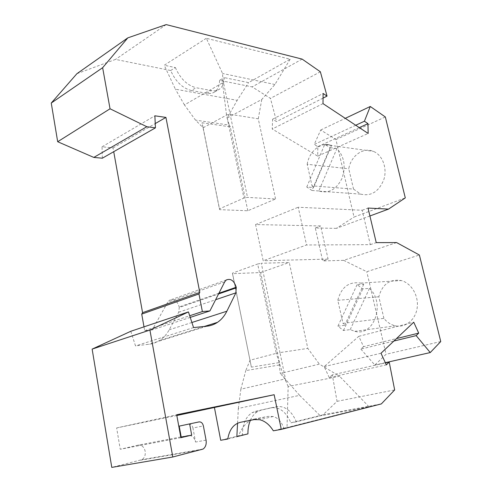 <?xml version="1.0" encoding="UTF-8"?>
<svg xmlns="http://www.w3.org/2000/svg" width="492" height="492" viewBox="0 0 492 492"><rect width="100%" height="100%" fill="white"/><g stroke="black" fill="none" stroke-linecap="round" stroke-linejoin="round"><path stroke-width="0.37" stroke-dasharray="2.46 1.84" d="M353.539 189.094L360.661 194.125C371.196 196.554 378.938 191.64 383.901 179.383C387.425 168.067 382.462 155.005 373.44 151.388C363.262 146.85 350.876 155.878 348.767 168.774L353.539 189.094L312.039 185.841L307.18 164.279L348.767 168.774M355.734 125.251L314.222 144.457L320.722 129.993L335.938 139.556L354.031 217.064L405.297 197.889M335.938 139.556L385.328 116.955M383.908 318.373L378.834 296.774C382.309 284.235 389.781 278.823 401.251 280.545C411.306 283.103 418.833 295.71 417.198 307.709C415.691 319.745 405.482 328.029 395.445 325.827C390.931 324.818 387.087 322.334 383.908 318.373L342.992 323.33L337.813 300.323C341.362 286.99 349.012 281.252 360.765 283.109L363.76 284.241L357.063 284.683L362.825 288.859L369.492 288.373C385.814 303.25 373.926 336.971 354.8 331.325L350.206 329.609L343.459 330.501L337.918 326.171L344.677 325.329L342.992 323.33M378.834 296.774L337.813 300.323M190.232 317.395L152.243 329.886L167.76 302.137L169.469 300.261C173.983 298.576 177.225 300.809 179.186 306.947L179.291 307.488L218.553 293.958M306.768 187.034L324.732 144.402L330.126 147.674L311.971 190.478L306.768 187.034L313.613 187.557L312.039 185.841M220.705 440.285L242.39 434.891C242.525 424.233 245.754 416.835 252.064 412.69L255.766 411.22L271.154 407.8C279.481 406.786 286.061 411.792 290.889 422.812L322.98 414.83L337.045 401.331L332.315 374.867L385.433 362.911M332.315 374.867L329.283 377.61L386.337 364.879M320.722 129.993L345.279 118.344M350.206 329.609L369.492 288.373M343.459 330.501L362.825 288.859M329.283 377.61L324.173 366.614L358.803 336.319L363.563 346.657L396.484 338.576M363.563 346.657L360.864 349.092L393.883 341.042M180.755 436.951L138.086 445.155C141.684 444.793 144.045 446.834 145.177 451.281C145.638 455.045 144.593 457.837 142.028 459.651L111.782 467.4M130.798 331.276L135.509 345.913L151.259 343.933L155.165 342.733L159.513 340.495C163.504 337.887 166.727 334.326 169.18 329.818L178.694 312.248L179.291 307.488M152.243 329.886L144.685 330.655L144.002 326.842M102.336 158.203L102.059 146.788L113.043 147.92L113.72 151.69M76.918 73.683L115.54 59.415L170.675 70.51C175.601 81.574 182.489 88.246 191.333 90.51L196.062 87.717L211.548 90.602C214.721 91.161 217.421 90.639 219.641 89.034C222.71 86.647 224.235 82.834 224.223 77.607L219.549 80.337L252.156 86.893L270.452 98.394L276.578 121.598L272.63 119.199L272.224 129.002L317.697 156.124L317.82 146.647L314.222 144.457M219.549 80.337C219.543 85.546 218.005 89.347 214.936 91.733C212.704 93.345 210.004 93.874 206.831 93.332L191.333 90.51M369.916 215.982L336.362 228.374L354.031 217.064M336.362 228.374L315.304 227.974L322.678 260.932L328.078 259.087L320.624 225.969L255.588 224.537L263.183 260.754L306.547 244.979L298.22 207.243L362.198 210.262L370.31 244.653L306.547 244.979M396.632 242.581L343.668 260.342L322.678 260.932M343.668 260.342L366.786 271.701L419.393 255.028M360.864 349.092L374.855 365.046L386.066 354.289L366.786 271.701M138.086 445.155L120.251 449.276L116.647 427.935L176.831 415.506M337.045 401.331L394.658 389.935M385.328 362.69L374.855 365.046M323.004 103.627L272.224 129.002M272.63 119.199L323.109 93.462M328.078 259.087L263.183 260.754M166.191 24.6L115.54 59.415M440.746 341.546L386.066 354.289M181.222 437.148L188.288 435.5C191.898 435.156 194.322 437.339 195.552 442.05L192.938 428.009L203.387 425.918M188.596 424.055C190.755 423.876 192.2 425.199 192.938 428.009M102.059 146.788L154.875 115.811M370.31 244.653L376.239 242.624M116.647 427.935L176.696 414.762M317.697 156.124L368.145 133.455M317.82 146.647L359.308 127.612M193.565 327.58L135.509 345.913M320.366 71.783L270.452 98.394M302.131 59.108L252.156 86.893M323.059 98.117L276.578 121.598M381.005 353.244L324.173 366.614M180.884 437.671L120.251 449.276M219.5 208.836L219.58 209.647L247.796 210.767L275.569 198.989L247.513 197.39L243.946 198.079L219.5 208.836L203.159 127.754L195.508 120.128L184.451 104.919L222.507 82.884L222.851 79.575L222.562 73.474L206.333 38.296L290.157 59.212L248.577 82.613L224.223 77.607M206.333 38.296L164.217 65.258L175.392 89.2L237.199 100.331L248.577 82.613M170.675 70.51L175.367 67.552L164.217 65.258M358.803 336.319L413.747 322.211M322.98 414.83L381.349 403.907M236.849 436.644L238.368 436.373C242.076 426.613 247.402 420.844 254.352 419.055L267.999 416.38L273.201 416.509C278.017 417.874 281.547 421.755 283.798 428.157L273.337 430.814M283.798 428.157L287.027 427.573L288.146 386.491L339.609 376.282L319.363 364.117L280.274 373.453L279.296 365.002L279.456 362.549L251.381 367.143L232.507 273.693L260.68 272.531L279.456 362.549M250.367 420.34C252.132 416.318 254.524 413.391 257.556 411.57L261.246 410.1L276.609 406.681C284.93 405.672 291.516 410.715 296.368 421.804L320.317 415.826L368.982 406.749L287.027 427.573M296.368 421.804L290.889 422.812M362.198 210.262L368.034 208.061M255.588 224.537L298.22 207.243M315.304 227.974L320.624 225.969M144.685 330.655L189.703 315.759M307.18 164.279C309.29 150.982 321.258 141.37 331.522 145.349L313.613 187.557M324.732 144.402L331.522 145.349M330.126 147.674L336.897 148.59C344.351 156.585 346.03 166.56 341.934 178.522C336.374 189.469 328.822 193.682 319.296 191.16L318.804 190.97L336.897 148.59M311.971 190.478L318.804 190.97M113.043 147.92L155.238 123.578M238.368 436.373L227.796 439.012M247.937 433.882L242.39 434.891M237.556 423.225L238.337 408.452L299.622 395.347L320.317 415.826M238.337 408.452L240.871 389.197L284.517 379.074L276.289 353.354L279.973 352.586L261.295 263.275L289.265 262.47L307.808 348.397L319.363 364.117M288.146 386.491L285.938 381.189L284.517 379.074M368.982 406.749L339.609 376.282M299.622 395.347L280.274 373.453M260.68 272.531L289.265 262.47M279.296 365.002L245.779 370.599L250.065 360.199L276.289 353.354L257.679 264.001L261.295 263.275M251.381 367.143L232.482 273.128L257.679 264.001M240.871 389.197L245.779 370.599M285.938 381.189L279.973 352.586L307.808 348.397M232.507 273.693L232.482 273.128M175.367 67.552C180.318 78.689 187.212 85.411 196.062 87.717M290.157 59.212L274.93 84.495L261.769 99.476L227.095 118.092L237.199 100.331M247.796 210.767L230.293 126.844L202.028 122.748L219.58 209.647M275.569 198.989L258.269 118.806L230.127 114.285L226.523 114.95L243.946 198.079M222.851 79.575L247.513 197.39M203.159 127.754L226.652 115.054M203.104 127.649L202.028 122.748M230.293 126.844L229.297 125.097L195.508 120.128M258.269 118.806L261.769 99.476M227.095 118.092L229.297 125.097M184.451 104.919L175.392 89.2M226.523 114.95L222.507 82.884M274.93 84.495L222.562 73.474M363.76 284.241L344.677 325.329M357.063 284.683L337.918 326.171M224.696 281.885L167.76 302.137M218.928 293.226L179.186 306.947M178.694 312.248L215.619 299.72M201.782 449.62L140.687 460.204M206.062 440.125L195.552 442.05M206.874 326.196L148.812 344.338M191.905 322.494L169.18 329.818M188.288 435.5L181.173 436.865M206.831 93.332L211.548 90.602M271.154 407.8L276.609 406.681M254.112 419.608L267.999 416.38M240.422 422.29L254.352 419.055M255.766 411.22L261.246 410.1M354.8 331.325L395.445 325.827M360.765 283.109L401.251 280.545M226.351 279.936L169.469 300.261M203.116 449.042L142.028 459.651M204.328 326.46L159.513 340.495M319.296 191.16L360.661 194.125M325.563 144.728L373.44 151.388M273.201 416.509L259.604 419.701M257.556 411.57L252.064 412.69M214.936 91.733L219.641 89.034"/><path stroke-width="0.74" d="M385.328 362.69L430.248 352.567L440.746 341.546L419.393 255.028L396.632 242.581L376.239 242.624L368.034 208.061L388.526 209.106L405.297 197.889L385.328 116.955L370.273 106.487L364.406 121.235L355.734 125.251M189.703 315.759L202.372 311.571L209.924 310.919L224.696 281.885L226.351 279.936C230.81 278.269 234.106 280.711 236.228 287.248L218.928 293.226M172.797 457L149.919 330.071L92.133 349.111L111.782 467.4L172.797 457L203.116 449.042C205.65 447.13 206.628 444.159 206.062 440.125L203.387 425.918C202.636 423.077 201.179 421.736 199.02 421.915L179.205 426.121L181.222 437.148L191.702 435.137L189.635 423.975M385.433 362.911L389.209 362.063L386.337 364.879L381.005 353.244L413.747 322.211L418.698 333.121L396.484 338.576M149.919 330.071L188.442 311.916L130.798 331.276L92.133 349.111M345.279 118.344L370.273 106.487M393.883 341.042L416.158 335.612L418.698 333.121M144.002 326.842L141.727 314.117L142.569 312.66L199.777 292.414L165.927 117.41L154.875 115.811L155.441 127.846L146.837 126.721L110.042 108.787L102.637 67.699L127.822 37.866L166.191 24.6L302.131 59.108L320.366 71.783L327.039 96.106L323.109 93.462L323.004 103.627L368.145 133.455L367.973 123.633L359.308 127.612M113.72 151.69L142.569 312.66M127.822 37.866L76.918 73.683L51.254 103.049L57.681 141.727L93.8 157.428L102.336 158.203L155.441 127.846M214.463 407.733L220.705 440.285L227.796 439.012C229.34 429.651 233.552 424.079 240.422 422.29L254.112 419.608L259.604 419.701C264.967 420.986 269.542 424.694 273.337 430.814L281.289 429.381L274.155 394.719L176.831 415.506M389.209 362.063L394.658 389.935L381.349 403.907L281.289 429.381M430.248 352.567L416.158 335.612M199.02 421.915L179.205 426.121M93.8 157.428L146.837 126.721M191.702 435.137L180.884 437.671L176.696 414.762L274.155 394.719M215.619 299.72L235.877 292.851L236.228 287.248M388.526 209.106L369.916 215.982M235.877 292.851L226.861 311.227C224.537 315.95 221.406 319.659 217.482 322.34C214.291 324.486 210.748 325.772 206.874 326.196L193.565 327.58L188.442 311.916M364.406 121.235L367.973 123.633M327.039 96.106L323.059 98.117M209.924 310.919L190.232 317.395M51.254 103.049L102.637 67.699M110.042 108.787L57.681 141.727M155.238 123.578L165.927 117.41M237.556 423.225L236.849 436.644L247.937 433.882C247.857 428.858 248.669 424.35 250.367 420.34M202.372 311.571L198.965 293.945L199.777 292.414M141.727 314.117L198.965 293.945M218.553 293.958L236.345 287.826M226.861 311.227L191.905 322.494M181.173 436.865L180.755 436.951M217.482 322.34L204.328 326.46"/></g></svg>
